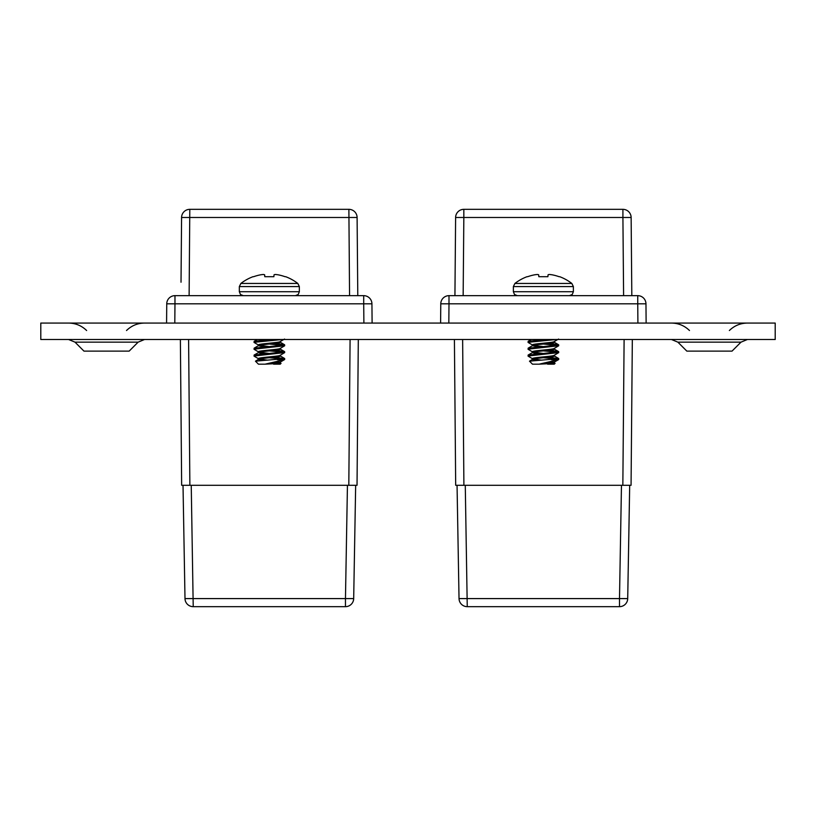 <?xml version="1.0" encoding="UTF-8"?>
<svg xmlns="http://www.w3.org/2000/svg" width="816" height="816" viewBox="0 0 816 816"><rect width="100%" height="100%" fill="white"/><g stroke="black" fill="none" stroke-linecap="round" stroke-linejoin="round"><path stroke-width="1.22" d="M75.001 342.149L83.977 351.125L129.152 351.125L138.128 342.149L75.001 342.149L68.605 339.507M677.872 342.149L686.848 351.125L732.023 351.125L740.999 342.149L677.872 342.149L671.476 339.507M40.8 323.065L775.2 323.065L775.2 339.507L40.8 339.507L40.8 323.065M358.306 339.507L357.031 485.285L348.809 485.285L350.084 339.507M188.598 339.507L189.873 485.285L348.809 485.285M189.873 485.285L181.652 485.285L180.377 339.507M166.576 323.065L166.75 303.807A8.221 8.221 0 0 1 174.971 295.657L363.712 295.657A8.221 8.221 0 0 1 371.933 303.807L372.106 323.065M181.019 282.234L181.58 217.484L181.019 282.234M357.102 217.484L357.785 295.657L357.102 217.484L181.58 217.484A8.221 8.221 0 0 1 189.802 209.335L348.881 209.335A8.221 8.221 0 0 1 357.102 217.484A8.221 8.221 0 0 0 348.881 209.335L349.564 295.657M363.885 323.065L363.712 303.807L174.971 303.807L174.971 295.657A8.221 8.221 0 0 0 166.75 303.807L174.971 303.807L174.797 323.065M363.712 295.657L363.712 303.807L371.933 303.807M184.997 598.587A8.221 8.221 0 0 0 193.219 606.665A8.221 8.221 0 0 1 184.997 598.587L183.019 485.285L184.997 598.587L345.464 598.587L347.443 485.285M345.464 606.665A8.221 8.221 0 0 0 353.685 598.587L355.664 485.285L353.685 598.587L345.464 598.587L345.464 606.665L193.219 606.665L191.24 485.285M623.597 295.657L622.914 217.484L631.135 217.484L631.819 295.657L631.135 217.484A8.221 8.221 0 0 0 622.914 209.335L463.835 209.335A8.221 8.221 0 0 0 455.614 217.484L454.93 295.657L455.614 217.484L463.835 217.484L463.151 295.657M632.329 339.507L631.064 485.285L622.843 485.285L624.107 339.507M462.631 339.507L463.906 485.285L622.843 485.285M463.906 485.285L455.685 485.285L454.41 339.507M440.609 323.065L440.773 303.807A8.221 8.221 0 0 1 448.994 295.657L637.745 295.657A8.221 8.221 0 0 1 645.966 303.807L646.129 323.065M637.908 323.065L637.745 303.807L448.994 303.807L448.994 295.657A8.221 8.221 0 0 0 440.773 303.807L448.994 303.807L448.831 323.065M637.745 295.657L637.745 303.807L645.966 303.807M631.135 217.484A8.221 8.221 0 0 0 622.914 209.335A8.221 8.221 0 0 1 631.135 217.484M627.708 598.587A8.221 8.221 0 0 1 619.497 606.665A8.221 8.221 0 0 0 627.708 598.587L629.687 485.285L627.708 598.587L619.497 598.587L621.466 485.285M459.031 598.587L457.052 485.285L459.031 598.587L619.497 598.587L619.497 606.665L467.252 606.665A8.221 8.221 0 0 1 459.031 598.587M264.557 274.747A46.41 17.697 84.6 0 0 263.65 274.502L263.129 274.502L263.65 274.502A46.41 17.697 84.6 0 1 264.557 274.747L264.802 276.695L264.639 274.808L264.802 276.695L273.88 276.695L274.043 274.808L273.88 276.695M260.967 274.747A46.41 42.718 77.1 0 1 263.129 274.502A46.41 42.718 77.1 0 0 260.967 274.747L260.61 274.808A46.543 46.369 -0 0 0 253.654 276.695L253.011 276.695A46.553 46.553 0 0 0 240.863 283.458L297.82 283.458A46.553 46.553 0 0 0 285.671 276.695L285.029 276.695A46.543 46.369 0 0 0 278.072 274.808A46.543 46.369 0 0 1 285.029 276.695M253.654 276.695A46.543 46.369 0 0 1 260.61 274.808M299.35 291.71L239.333 291.71L239.333 286.579L299.35 286.579L299.35 291.71L298.217 294.484L295.402 295.657M280.235 362.029L265.118 364.171L258.448 364.171L255.459 361.182L284.682 358.601L274.268 357.235M280.235 362.131L280.235 362.885L273.564 364.171L280.235 364.171L281.051 363.355L280.072 362.681M277.307 359.713L284.284 359.713L265.118 364.171L281.051 363.355M262.538 360.427L258.448 359.458C257.764 358.316 280.918 357.173 280.235 356.031L280.235 355.276M258.448 359.356L258.448 358.601C257.764 357.459 280.918 356.317 280.235 355.174M267.76 360.162L259.243 359.03M264.415 353.807L259.906 353.175L258.448 352.604L258.448 351.747C257.764 350.605 280.918 349.472 280.235 348.32M258.611 358.805L254.123 356.174L254.123 355.031L269.341 353.461L259.243 352.175M264.415 346.963L258.448 345.76C257.764 344.607 280.918 343.475 280.235 342.332L280.235 341.578M258.448 345.658L258.448 344.903C257.764 343.75 280.918 342.618 280.235 341.476M258.611 351.951L254.123 349.33L254.123 348.177L269.341 346.606L259.243 345.331M254.123 355.031L258.448 352.604C257.764 351.461 280.918 350.319 280.235 349.177L280.235 348.422M264.415 340.109L260.069 339.507M258.611 345.097L254.123 342.475L254.123 341.333L269.341 339.762L266.699 339.507M284.682 359.458L284.682 358.601M253.99 356.031L284.682 352.604L284.56 351.604L282.632 351.176L274.268 350.38M280.072 355.378L284.682 352.604M269.341 353.461L284.682 351.747M253.99 349.177L284.682 345.76L284.56 344.75L282.632 344.332L274.268 343.536M280.072 348.524L284.682 345.76M269.341 346.606L284.682 344.903M253.99 342.332L282.407 339.507M269.341 339.762L273.064 339.507M283.57 345.331L269.341 344.046M283.57 352.175L269.341 350.89M258.611 359.254L255.459 361.182M283.57 359.03L269.341 357.745M275.033 274.502A46.41 17.697 -84.6 0 0 274.125 274.747A46.41 17.697 -84.6 0 1 275.033 274.502L275.553 274.502A46.41 42.718 -77.1 0 1 277.715 274.747A46.41 42.718 -77.1 0 0 275.553 274.502L275.033 274.502M538.591 274.747A46.41 17.697 84.6 0 0 537.673 274.502L537.673 274.502A46.41 17.697 84.6 0 1 538.591 274.747L538.835 276.695L538.672 274.808L538.835 276.695L547.903 276.695L548.077 274.808L547.903 276.695M535 274.747A46.41 42.718 77.1 0 1 537.163 274.502A46.41 42.718 77.1 0 0 535 274.747L534.633 274.808A46.543 46.369 -0 0 0 527.677 276.695L527.034 276.695A46.553 46.553 0 0 0 514.896 283.458L571.843 283.458A46.553 46.553 0 0 0 559.705 276.695L559.062 276.695A46.543 46.369 0 0 0 552.106 274.808A46.543 46.369 0 0 1 559.062 276.695M527.677 276.695A46.543 46.369 0 0 1 534.633 274.808M573.373 291.71L513.366 291.71L513.366 286.579L573.373 286.579L573.373 291.71L572.24 294.484L569.435 295.657M554.268 362.029L539.141 364.171L532.471 364.171L529.492 361.182L558.715 358.601L548.301 357.235M554.268 362.131L554.268 362.885L547.597 364.171L554.268 364.171L555.084 363.355L554.095 362.681M551.341 359.713L558.317 359.713L539.141 364.171L555.084 363.355M536.571 360.427L532.471 359.458C531.797 358.316 554.951 357.173 554.268 356.031L554.268 355.276M532.471 359.356L532.471 358.601C531.797 357.459 554.951 356.317 554.268 355.174M541.793 360.162L533.266 359.03M538.448 353.807L533.939 353.175L532.471 352.604L532.471 351.747C531.797 350.605 554.951 349.472 554.268 348.32M532.644 358.805L528.146 356.174L528.146 355.031L543.374 353.461L533.266 352.175M538.448 346.963L532.471 345.76C531.797 344.607 554.951 343.475 554.268 342.332L554.268 341.578M532.471 345.658L532.471 344.903C531.797 343.75 554.951 342.618 554.268 341.476M532.644 351.951L528.146 349.33L528.146 348.177L543.374 346.606L533.266 345.331M528.146 355.031L532.471 352.604C531.797 351.461 554.951 350.319 554.268 349.177L554.268 348.422M538.448 340.109L534.092 339.507M532.644 345.097L528.146 342.475L528.146 341.333L543.374 339.762L540.733 339.507M558.715 359.458L558.715 358.601M528.023 356.031L558.715 352.604L558.593 351.604L556.665 351.176L548.301 350.38M554.095 355.378L558.715 352.604M543.374 353.461L558.715 351.747M528.023 349.177L558.715 345.76L558.593 344.75L556.665 344.332L548.301 343.536M554.095 348.524L558.715 345.76M543.374 346.606L558.715 344.903M528.023 342.332L556.43 339.507M543.374 339.762L547.097 339.507M557.593 345.331L543.374 344.046M557.593 352.175L543.374 350.89M532.644 359.254L529.492 361.182M557.593 359.03L543.374 357.745M549.066 274.502A46.41 17.697 -84.6 0 0 548.148 274.747A46.41 17.697 -84.6 0 1 549.066 274.502L549.586 274.502A46.41 42.718 -77.1 0 1 551.738 274.747A46.41 42.718 -77.1 0 0 549.586 274.502L549.066 274.502M181.58 217.484A8.221 8.221 0 0 1 189.802 209.335L189.118 295.657M622.914 209.335L622.914 217.484L463.835 217.484L463.835 209.335A8.221 8.221 0 0 0 455.614 217.484M465.273 485.285L467.252 606.665M126.511 330.521C131.529 325.655 137.527 323.167 144.524 323.065M729.371 330.521C734.39 325.655 740.398 323.167 747.395 323.065M689.489 330.521C684.471 325.655 678.473 323.167 671.476 323.065M740.999 342.149L747.395 339.507M86.629 330.521C81.61 325.655 75.602 323.167 68.605 323.065M138.128 342.149L144.524 339.507M299.35 286.579L297.82 283.458M254.123 341.333L257.244 339.507M284.56 344.75L280.072 342.128M254.123 348.177L258.611 345.556M284.56 351.604L280.072 348.983M284.56 358.459L280.072 355.827M280.072 341.669L284.56 339.048M280.072 362.222L284.56 359.601M239.333 291.71L240.465 294.484L243.28 295.657M239.333 286.579L240.863 283.458M573.373 286.579L571.843 283.458M528.146 341.333L531.277 339.507M558.593 344.75L554.095 342.128M528.146 348.177L532.644 345.556M558.593 351.604L554.095 348.983M558.593 358.459L554.095 355.827M554.095 341.669L558.593 339.048M554.095 362.222L558.593 359.601M513.366 291.71L514.498 294.484L517.313 295.657M513.366 286.579L514.896 283.458"/></g></svg>
